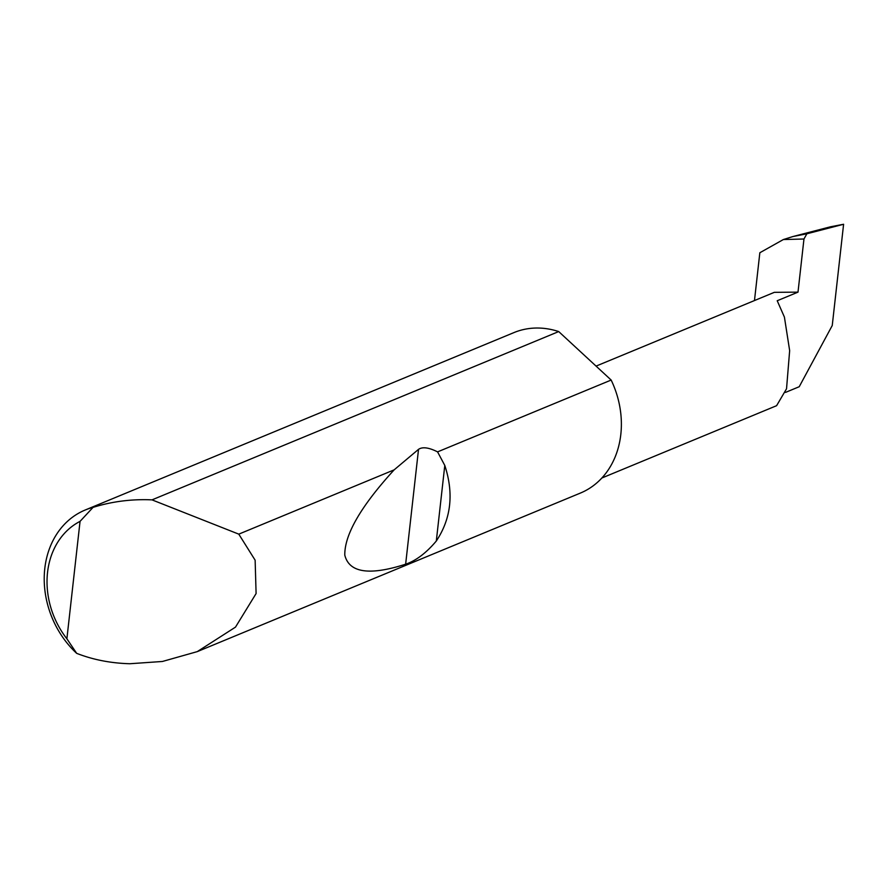 <?xml version="1.0" encoding="UTF-8"?>
<svg xmlns="http://www.w3.org/2000/svg" width="888" height="888" viewBox="0 0 888 888"><rect width="100%" height="100%" fill="white"/><g stroke="black" fill="none" stroke-linecap="round" stroke-linejoin="round"><path stroke-width="1.33" d="M152.014 499.866L238.783 534.143L255.134 560.195L256.099 593.55L235.487 627.128L197.258 651.625L162.426 661.471L129.826 663.736C110.745 663.203 93.029 659.74 76.679 653.346A86.846 71.828 67.5 0 1 85.248 509.99A86.846 71.828 67.5 0 1 93.051 507.381C110.745 501.842 129.126 499.289 148.218 499.722L152.014 499.866L558.707 331.568A86.846 71.828 67.5 0 0 556.354 330.836A86.846 71.828 67.5 0 0 513.952 332.589L85.248 509.99M437.573 451.881L444.788 465.445C453.979 493.428 451.148 518.625 436.308 541.025C426.262 552.958 416.039 560.683 405.638 564.202C369.452 575.824 349.162 572.793 344.788 555.1C344.511 534.576 360.972 506.16 394.15 469.852L418.526 449.35C422.488 446.642 428.837 447.485 437.573 451.881L611.155 380.053A86.846 71.828 67.5 0 1 580.364 493.084L197.258 651.625M238.783 534.143L394.15 469.852M754.478 300.555L759.839 252.747L783.349 239.549L792.906 236.541L806.859 233.788L803.962 239.005L798.001 292.141L777.211 300.743L784.415 317.094L789.654 350.627L786.535 388.789L776.589 405.694L601.875 477.999M798.001 292.141L774.347 292.33L596.07 366.1M792.906 236.541L830.546 226.784L843.6 224.264L832.245 325.519L799.222 386.724L785.492 392.407M843.6 224.264L806.859 233.788M611.155 380.053L558.707 331.568M93.051 507.381L80.053 521.367L66.889 638.783L76.679 653.346M80.053 521.367A78.51 64.935 -112.5 0 0 66.889 638.783M803.962 239.005L783.349 239.549M444.788 465.445L436.308 541.025M418.526 449.35L405.638 564.202"/></g></svg>
